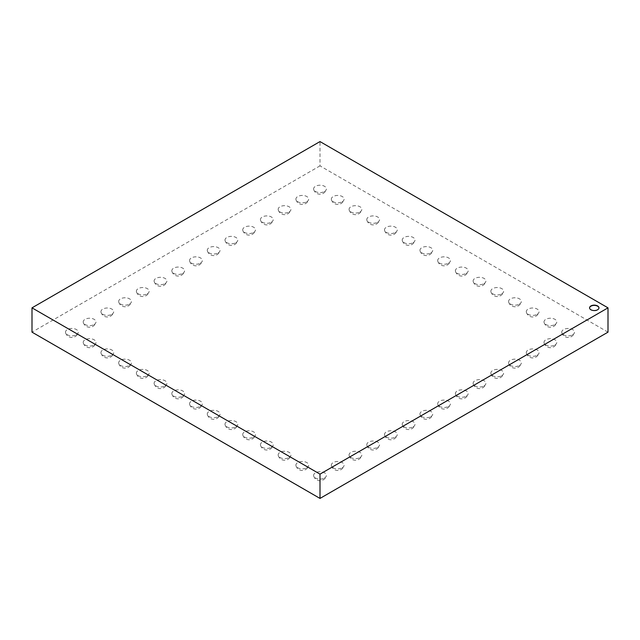 <?xml version="1.0" encoding="UTF-8"?>
<svg xmlns="http://www.w3.org/2000/svg" width="640" height="640" viewBox="0 0 640 640"><rect width="100%" height="100%" fill="white"/><g stroke="black" fill="none" stroke-linecap="round" stroke-linejoin="round"><path stroke-width="0.48" stroke-dasharray="3.2 2.4" d="M608 332.152L320 165.872L320 141.576M320 165.872L32 332.152M501.752 293.832A6.392 3.688 0 0 0 503.528 291.864A6.392 3.688 0 0 0 497.232 287.536A6.392 3.688 0 0 0 490.936 291.864A6.392 3.688 0 0 0 495.312 294.744A6.392 3.688 0 0 0 501.752 293.832M484.024 283.6A6.392 3.688 0 0 0 485.8 281.632A6.392 3.688 0 0 0 479.504 277.304A6.392 3.688 0 0 0 473.216 281.632A6.392 3.688 0 0 0 477.584 284.504A6.392 3.688 0 0 0 484.024 283.6M430.856 252.904A6.392 3.688 0 0 0 432.632 250.928A6.392 3.688 0 0 0 426.336 246.6A6.392 3.688 0 0 0 420.048 250.928A6.392 3.688 0 0 0 424.416 253.808A6.392 3.688 0 0 0 430.856 252.904M448.584 263.136A6.392 3.688 0 0 0 450.352 261.168A6.392 3.688 0 0 0 444.064 256.832A6.392 3.688 0 0 0 437.768 261.168A6.392 3.688 0 0 0 442.136 264.04A6.392 3.688 0 0 0 448.584 263.136M466.304 273.368A6.392 3.688 0 0 0 468.08 271.4A6.392 3.688 0 0 0 461.784 267.064A6.392 3.688 0 0 0 455.488 271.4A6.392 3.688 0 0 0 459.864 274.272A6.392 3.688 0 0 0 466.304 273.368M359.968 211.968A6.392 3.688 0 0 0 361.736 210A6.392 3.688 0 0 0 355.448 205.672A6.392 3.688 0 0 0 349.152 210A6.392 3.688 0 0 0 353.52 212.88A6.392 3.688 0 0 0 359.968 211.968M395.408 232.44A6.392 3.688 0 0 0 397.184 230.464A6.392 3.688 0 0 0 390.896 226.136A6.392 3.688 0 0 0 384.6 230.464A6.392 3.688 0 0 0 388.968 233.344A6.392 3.688 0 0 0 395.408 232.44M377.688 222.208A6.392 3.688 0 0 0 379.464 220.232A6.392 3.688 0 0 0 373.168 215.904A6.392 3.688 0 0 0 366.872 220.232A6.392 3.688 0 0 0 371.248 223.112A6.392 3.688 0 0 0 377.688 222.208M413.136 242.672A6.392 3.688 0 0 0 414.912 240.696A6.392 3.688 0 0 0 408.616 236.368A6.392 3.688 0 0 0 402.32 240.696A6.392 3.688 0 0 0 406.696 243.576A6.392 3.688 0 0 0 413.136 242.672M200.456 406.384A6.392 3.688 0 0 0 202.232 404.416A6.392 3.688 0 0 0 195.936 400.088A6.392 3.688 0 0 0 189.648 404.416A6.392 3.688 0 0 0 194.016 407.296A6.392 3.688 0 0 0 200.456 406.384M182.736 396.152A6.392 3.688 0 0 0 184.512 394.184A6.392 3.688 0 0 0 178.216 389.856A6.392 3.688 0 0 0 171.92 394.184A6.392 3.688 0 0 0 176.296 397.064A6.392 3.688 0 0 0 182.736 396.152M147.288 375.688A6.392 3.688 0 0 0 149.064 373.72A6.392 3.688 0 0 0 142.768 369.392A6.392 3.688 0 0 0 136.472 373.72A6.392 3.688 0 0 0 140.848 376.6A6.392 3.688 0 0 0 147.288 375.688M165.008 385.92A6.392 3.688 0 0 0 166.784 383.952A6.392 3.688 0 0 0 160.496 379.624A6.392 3.688 0 0 0 154.2 383.952A6.392 3.688 0 0 0 158.568 386.832A6.392 3.688 0 0 0 165.008 385.92M218.184 416.616A6.392 3.688 0 0 0 219.952 414.648A6.392 3.688 0 0 0 213.664 410.32A6.392 3.688 0 0 0 207.368 414.648A6.392 3.688 0 0 0 211.736 417.528A6.392 3.688 0 0 0 218.184 416.616M253.624 437.08A6.392 3.688 0 0 0 255.4 435.112A6.392 3.688 0 0 0 249.104 430.784A6.392 3.688 0 0 0 242.816 435.112A6.392 3.688 0 0 0 247.184 437.992A6.392 3.688 0 0 0 253.624 437.08M235.904 426.848A6.392 3.688 0 0 0 237.68 424.88A6.392 3.688 0 0 0 231.384 420.552A6.392 3.688 0 0 0 225.088 424.88A6.392 3.688 0 0 0 229.464 427.76A6.392 3.688 0 0 0 235.904 426.848M111.84 355.224A6.392 3.688 0 0 0 113.616 353.256A6.392 3.688 0 0 0 107.32 348.928A6.392 3.688 0 0 0 101.032 353.256A6.392 3.688 0 0 0 105.4 356.136A6.392 3.688 0 0 0 111.84 355.224M129.568 365.456A6.392 3.688 0 0 0 131.336 363.488A6.392 3.688 0 0 0 125.048 359.16A6.392 3.688 0 0 0 118.752 363.488A6.392 3.688 0 0 0 123.12 366.368A6.392 3.688 0 0 0 129.568 365.456M324.52 478.016A6.392 3.688 0 0 0 326.296 476.04A6.392 3.688 0 0 0 320 471.712A6.392 3.688 0 0 0 313.704 476.04A6.392 3.688 0 0 0 318.08 478.92A6.392 3.688 0 0 0 324.52 478.016M342.24 467.784A6.392 3.688 0 0 0 344.016 465.808A6.392 3.688 0 0 0 337.72 461.48A6.392 3.688 0 0 0 331.432 465.808A6.392 3.688 0 0 0 335.8 468.688A6.392 3.688 0 0 0 342.24 467.784M377.688 447.312A6.392 3.688 0 0 0 379.464 445.344A6.392 3.688 0 0 0 373.168 441.016A6.392 3.688 0 0 0 366.872 445.344A6.392 3.688 0 0 0 371.248 448.224A6.392 3.688 0 0 0 377.688 447.312M359.968 457.544A6.392 3.688 0 0 0 361.736 455.576A6.392 3.688 0 0 0 355.448 451.248A6.392 3.688 0 0 0 349.152 455.576A6.392 3.688 0 0 0 353.52 458.456A6.392 3.688 0 0 0 359.968 457.544M395.408 437.08A6.392 3.688 0 0 0 397.184 435.112A6.392 3.688 0 0 0 390.896 430.784A6.392 3.688 0 0 0 384.6 435.112A6.392 3.688 0 0 0 388.968 437.992A6.392 3.688 0 0 0 395.408 437.08M466.304 396.152A6.392 3.688 0 0 0 468.08 394.184A6.392 3.688 0 0 0 461.784 389.856A6.392 3.688 0 0 0 455.488 394.184A6.392 3.688 0 0 0 459.864 397.064A6.392 3.688 0 0 0 466.304 396.152M448.584 406.384A6.392 3.688 0 0 0 450.352 404.416A6.392 3.688 0 0 0 444.064 400.088A6.392 3.688 0 0 0 437.768 404.416A6.392 3.688 0 0 0 442.136 407.296A6.392 3.688 0 0 0 448.584 406.384M413.136 426.848A6.392 3.688 0 0 0 414.912 424.88A6.392 3.688 0 0 0 408.616 420.552A6.392 3.688 0 0 0 402.32 424.88A6.392 3.688 0 0 0 406.696 427.76A6.392 3.688 0 0 0 413.136 426.848M430.856 416.616A6.392 3.688 0 0 0 432.632 414.648A6.392 3.688 0 0 0 426.336 410.32A6.392 3.688 0 0 0 420.048 414.648A6.392 3.688 0 0 0 424.416 417.528A6.392 3.688 0 0 0 430.856 416.616M306.792 467.784A6.392 3.688 0 0 0 308.568 465.808A6.392 3.688 0 0 0 302.28 461.48A6.392 3.688 0 0 0 295.984 465.808A6.392 3.688 0 0 0 300.352 468.688A6.392 3.688 0 0 0 306.792 467.784M554.92 324.528A6.392 3.688 0 0 0 556.696 322.56A6.392 3.688 0 0 0 550.4 318.232A6.392 3.688 0 0 0 544.104 322.56A6.392 3.688 0 0 0 548.48 325.44A6.392 3.688 0 0 0 554.92 324.528M572.64 334.76A6.392 3.688 0 0 0 574.416 332.792A6.392 3.688 0 0 0 568.12 328.464A6.392 3.688 0 0 0 561.832 332.792A6.392 3.688 0 0 0 566.2 335.672A6.392 3.688 0 0 0 572.64 334.76M554.92 344.992A6.392 3.688 0 0 0 556.696 343.024A6.392 3.688 0 0 0 550.4 338.696A6.392 3.688 0 0 0 544.104 343.024A6.392 3.688 0 0 0 548.48 345.904A6.392 3.688 0 0 0 554.92 344.992M537.192 355.224A6.392 3.688 0 0 0 538.968 353.256A6.392 3.688 0 0 0 532.68 348.928A6.392 3.688 0 0 0 526.384 353.256A6.392 3.688 0 0 0 530.752 356.136A6.392 3.688 0 0 0 537.192 355.224M501.752 375.688A6.392 3.688 0 0 0 503.528 373.72A6.392 3.688 0 0 0 497.232 369.392A6.392 3.688 0 0 0 490.936 373.72A6.392 3.688 0 0 0 495.312 376.6A6.392 3.688 0 0 0 501.752 375.688M519.472 365.456A6.392 3.688 0 0 0 521.248 363.488A6.392 3.688 0 0 0 514.952 359.16A6.392 3.688 0 0 0 508.664 363.488A6.392 3.688 0 0 0 513.032 366.368A6.392 3.688 0 0 0 519.472 365.456M484.024 385.92A6.392 3.688 0 0 0 485.8 383.952A6.392 3.688 0 0 0 479.504 379.624A6.392 3.688 0 0 0 473.216 383.952A6.392 3.688 0 0 0 477.584 386.832A6.392 3.688 0 0 0 484.024 385.92M289.072 457.544A6.392 3.688 0 0 0 290.848 455.576A6.392 3.688 0 0 0 284.552 451.248A6.392 3.688 0 0 0 278.264 455.576A6.392 3.688 0 0 0 282.632 458.456A6.392 3.688 0 0 0 289.072 457.544M537.192 314.296A6.392 3.688 0 0 0 538.968 312.328A6.392 3.688 0 0 0 532.68 308A6.392 3.688 0 0 0 526.384 312.328A6.392 3.688 0 0 0 530.752 315.208A6.392 3.688 0 0 0 537.192 314.296M271.352 447.312A6.392 3.688 0 0 0 273.128 445.344A6.392 3.688 0 0 0 266.832 441.016A6.392 3.688 0 0 0 260.536 445.344A6.392 3.688 0 0 0 264.912 448.224A6.392 3.688 0 0 0 271.352 447.312M519.472 304.064A6.392 3.688 0 0 0 521.248 302.096A6.392 3.688 0 0 0 514.952 297.768A6.392 3.688 0 0 0 508.664 302.096A6.392 3.688 0 0 0 513.032 304.976A6.392 3.688 0 0 0 519.472 304.064M94.12 344.992A6.392 3.688 0 0 0 95.896 343.024A6.392 3.688 0 0 0 89.6 338.696A6.392 3.688 0 0 0 83.304 343.024A6.392 3.688 0 0 0 87.68 345.904A6.392 3.688 0 0 0 94.12 344.992M342.24 201.736A6.392 3.688 0 0 0 344.016 199.768A6.392 3.688 0 0 0 337.72 195.44A6.392 3.688 0 0 0 331.432 199.768A6.392 3.688 0 0 0 335.8 202.648A6.392 3.688 0 0 0 342.24 201.736M235.904 242.672A6.392 3.688 0 0 0 237.68 240.696A6.392 3.688 0 0 0 231.384 236.368A6.392 3.688 0 0 0 225.088 240.696A6.392 3.688 0 0 0 229.464 243.576A6.392 3.688 0 0 0 235.904 242.672M253.624 232.44A6.392 3.688 0 0 0 255.4 230.464A6.392 3.688 0 0 0 249.104 226.136A6.392 3.688 0 0 0 242.816 230.464A6.392 3.688 0 0 0 247.184 233.344A6.392 3.688 0 0 0 253.624 232.44M271.352 222.208A6.392 3.688 0 0 0 273.128 220.232A6.392 3.688 0 0 0 266.832 215.904A6.392 3.688 0 0 0 260.536 220.232A6.392 3.688 0 0 0 264.912 223.112A6.392 3.688 0 0 0 271.352 222.208M324.52 191.504A6.392 3.688 0 0 0 326.296 189.536A6.392 3.688 0 0 0 320 185.208A6.392 3.688 0 0 0 313.704 189.536A6.392 3.688 0 0 0 318.08 192.416A6.392 3.688 0 0 0 324.52 191.504M306.792 201.736A6.392 3.688 0 0 0 308.568 199.768A6.392 3.688 0 0 0 302.28 195.44A6.392 3.688 0 0 0 295.984 199.768A6.392 3.688 0 0 0 300.352 202.648A6.392 3.688 0 0 0 306.792 201.736M289.072 211.968A6.392 3.688 0 0 0 290.848 210A6.392 3.688 0 0 0 284.552 205.672A6.392 3.688 0 0 0 278.264 210A6.392 3.688 0 0 0 282.632 212.88A6.392 3.688 0 0 0 289.072 211.968M129.568 304.064A6.392 3.688 0 0 0 131.336 302.096A6.392 3.688 0 0 0 125.048 297.768A6.392 3.688 0 0 0 118.752 302.096A6.392 3.688 0 0 0 123.12 304.976A6.392 3.688 0 0 0 129.568 304.064M165.008 283.6A6.392 3.688 0 0 0 166.784 281.632A6.392 3.688 0 0 0 160.496 277.304A6.392 3.688 0 0 0 154.2 281.632A6.392 3.688 0 0 0 158.568 284.504A6.392 3.688 0 0 0 165.008 283.6M147.288 293.832A6.392 3.688 0 0 0 149.064 291.864A6.392 3.688 0 0 0 142.768 287.536A6.392 3.688 0 0 0 136.472 291.864A6.392 3.688 0 0 0 140.848 294.744A6.392 3.688 0 0 0 147.288 293.832M218.184 252.904A6.392 3.688 0 0 0 219.952 250.928A6.392 3.688 0 0 0 213.664 246.6A6.392 3.688 0 0 0 207.368 250.928A6.392 3.688 0 0 0 211.736 253.808A6.392 3.688 0 0 0 218.184 252.904M200.456 263.136A6.392 3.688 0 0 0 202.232 261.168A6.392 3.688 0 0 0 195.936 256.832A6.392 3.688 0 0 0 189.648 261.168A6.392 3.688 0 0 0 194.016 264.04A6.392 3.688 0 0 0 200.456 263.136M182.736 273.368A6.392 3.688 0 0 0 184.512 271.4A6.392 3.688 0 0 0 178.216 267.064A6.392 3.688 0 0 0 171.92 271.4A6.392 3.688 0 0 0 176.296 274.272A6.392 3.688 0 0 0 182.736 273.368M111.84 314.296A6.392 3.688 0 0 0 113.616 312.328A6.392 3.688 0 0 0 107.32 308A6.392 3.688 0 0 0 101.032 312.328A6.392 3.688 0 0 0 105.4 315.208A6.392 3.688 0 0 0 111.84 314.296M94.12 324.528A6.392 3.688 0 0 0 95.896 322.56A6.392 3.688 0 0 0 89.6 318.232A6.392 3.688 0 0 0 83.304 322.56A6.392 3.688 0 0 0 87.68 325.44A6.392 3.688 0 0 0 94.12 324.528M76.392 334.76A6.392 3.688 0 0 0 78.168 332.792A6.392 3.688 0 0 0 71.88 328.464A6.392 3.688 0 0 0 65.584 332.792A6.392 3.688 0 0 0 69.952 335.672A6.392 3.688 0 0 0 76.392 334.76M589.568 307.976A4.696 2.712 0 0 0 589.568 308.104A4.696 2.712 0 0 0 594.264 310.816A4.696 2.712 0 0 0 598.968 308.104A4.696 2.712 0 0 0 598.96 307.976M490.936 291.864A6.576 6.576 0 0 0 503.528 291.864M473.216 281.632A6.576 6.576 0 0 0 485.8 281.632M420.048 250.928A6.576 6.576 0 0 0 432.632 250.928M437.768 261.168A6.576 6.576 0 0 0 450.352 261.168M455.488 271.4A6.576 6.576 0 0 0 468.08 271.4M349.152 210A6.576 6.576 0 0 0 361.736 210M384.6 230.464A6.576 6.576 0 0 0 397.184 230.464M366.872 220.232A6.576 6.576 0 0 0 379.464 220.232M402.32 240.696A6.576 6.576 0 0 0 414.912 240.696M189.648 404.416A6.576 6.576 0 0 0 202.232 404.416M171.92 394.184A6.576 6.576 0 0 0 184.512 394.184M136.472 373.72A6.576 6.576 0 0 0 149.064 373.72M154.2 383.952A6.576 6.576 0 0 0 166.784 383.952M207.368 414.648A6.576 6.576 0 0 0 219.952 414.648M242.816 435.112A6.576 6.576 0 0 0 255.4 435.112M225.088 424.88A6.576 6.576 0 0 0 237.68 424.88M101.032 353.256A6.576 6.576 0 0 0 113.616 353.256M118.752 363.488A6.576 6.576 0 0 0 131.336 363.488M313.704 476.04A6.576 6.576 0 0 0 326.296 476.04M331.432 465.808A6.576 6.576 0 0 0 344.016 465.808M366.872 445.344A6.576 6.576 0 0 0 379.464 445.344M349.152 455.576A6.576 6.576 0 0 0 361.736 455.576M384.6 435.112A6.576 6.576 0 0 0 397.184 435.112M455.488 394.184A6.576 6.576 0 0 0 468.08 394.184M437.768 404.416A6.576 6.576 0 0 0 450.352 404.416M402.32 424.88A6.576 6.576 0 0 0 414.912 424.88M420.048 414.648A6.576 6.576 0 0 0 432.632 414.648M295.984 465.808A6.576 6.576 0 0 0 308.568 465.808M544.104 322.56A6.576 6.576 0 0 0 556.696 322.56M561.832 332.792A6.576 6.576 0 0 0 574.416 332.792M544.104 343.024A6.576 6.576 0 0 0 556.696 343.024M526.384 353.256A6.576 6.576 0 0 0 538.968 353.256M490.936 373.72A6.576 6.576 0 0 0 503.528 373.72M508.664 363.488A6.576 6.576 0 0 0 521.248 363.488M473.216 383.952A6.576 6.576 0 0 0 485.8 383.952M278.264 455.576A6.576 6.576 0 0 0 290.848 455.576M526.384 312.328A6.576 6.576 0 0 0 538.968 312.328M260.536 445.344A6.576 6.576 0 0 0 273.128 445.344M508.664 302.096A6.576 6.576 0 0 0 521.248 302.096M83.304 343.024A6.576 6.576 0 0 0 95.896 343.024M331.432 199.768A6.576 6.576 0 0 0 344.016 199.768M225.088 240.696A6.576 6.576 0 0 0 237.68 240.696M242.816 230.464A6.576 6.576 0 0 0 255.4 230.464M260.536 220.232A6.576 6.576 0 0 0 273.128 220.232M313.704 189.536A6.576 6.576 0 0 0 326.296 189.536M295.984 199.768A6.576 6.576 0 0 0 308.568 199.768M278.264 210A6.576 6.576 0 0 0 290.848 210M118.752 302.096A6.576 6.576 0 0 0 131.336 302.096M154.2 281.632A6.576 6.576 0 0 0 166.784 281.632M136.472 291.864A6.576 6.576 0 0 0 149.064 291.864M207.368 250.928A6.576 6.576 0 0 0 219.952 250.928M189.648 261.168A6.576 6.576 0 0 0 202.232 261.168M171.92 271.4A6.576 6.576 0 0 0 184.512 271.4M101.032 312.328A6.576 6.576 0 0 0 113.616 312.328M83.304 322.56A6.576 6.576 0 0 0 95.896 322.56M65.584 332.792A6.576 6.576 0 0 0 78.168 332.792"/><path stroke-width="0.96" d="M320 474.128L320 498.424L608 332.152L608 307.848L320 474.128L32 307.848L320 141.576L608 307.848M590.944 305.928A4.696 2.712 180 0 1 596.064 305.344A4.696 2.712 180 0 1 598.968 307.848A4.696 2.712 180 0 1 594.264 310.56A4.696 2.712 180 0 1 589.568 307.848A4.696 2.712 180 0 1 590.944 305.928M320 498.424L32 332.152L32 307.848M598.96 307.976A4.696 2.712 0 0 0 595.96 305.576A4.696 2.712 0 0 0 590.944 306.184A4.696 2.712 0 0 0 589.568 307.976"/></g></svg>
